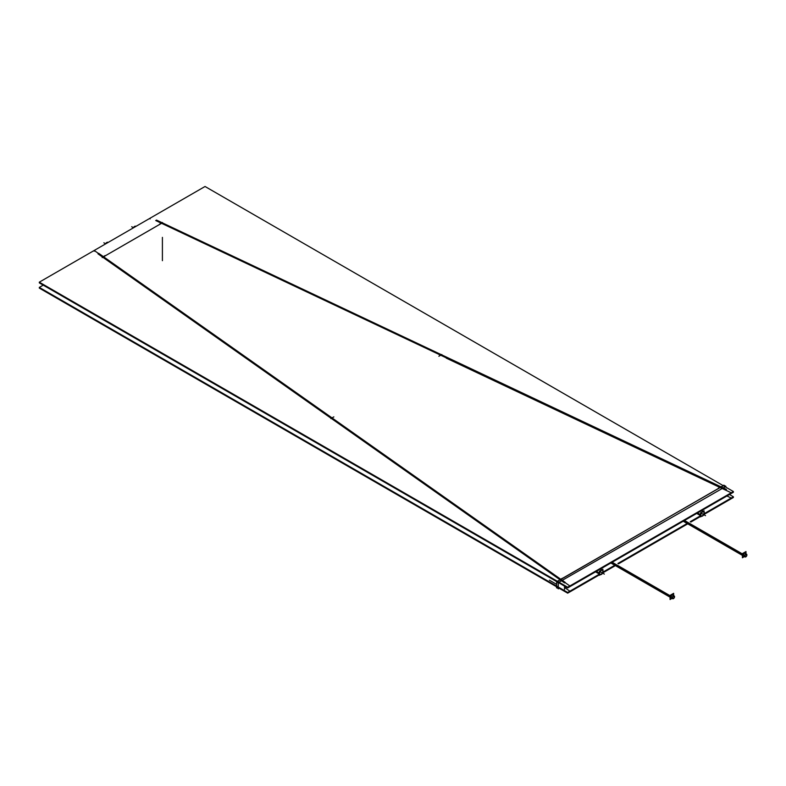 <?xml version="1.0" encoding="UTF-8"?>
<svg xmlns="http://www.w3.org/2000/svg" width="786" height="786" viewBox="0 0 786 786"><rect width="100%" height="100%" fill="white"/><g stroke="black" fill="none" stroke-linecap="round" stroke-linejoin="round"><path stroke-width="1.18" d="M446.242 358.121L731.235 492.783L731.226 493.5M560.939 579.39L720.064 487.517L560.939 579.39M103.359 256.924L560.467 579.361L103.359 256.924M161.297 223.479L103.595 256.786L161.297 223.479M106.149 243.581A2.456 1.415 -60 0 1 107.122 242.678A2.456 1.415 -60 0 1 107.132 242.678A2.456 1.415 -60 0 1 108.095 242.461A2.456 1.415 -60 0 0 106.149 243.581A2.476 1.434 -60 0 1 107.142 242.668M133.984 227.508A2.456 1.415 -60 0 1 134.956 226.604L134.956 226.604A2.456 1.415 -60 0 1 135.929 226.388A2.456 1.415 -60 0 0 133.984 227.508M599.345 573.21A2.456 1.415 120 0 0 599.394 573.682A2.456 1.415 120 0 1 599.345 573.21A2.456 1.415 120 0 1 599.394 572.689A2.456 1.415 120 0 0 599.345 573.21L596.25 571.432M601.496 570.027A2.456 1.415 120 0 0 600.661 570.508A2.456 1.415 120 0 1 601.496 570.027M599.865 574.202A2.338 1.356 120 0 0 601.162 574.173A2.368 1.366 120 0 1 599.905 574.271A2.368 1.366 120 0 0 601.752 573.701A2.368 1.366 120 0 0 602.813 571.284L602.813 571.284A2.368 1.366 120 0 0 602.273 570.174A2.368 1.366 120 0 1 602.813 571.284A2.368 1.366 120 0 1 601.152 574.173A2.338 1.356 120 0 0 602.813 571.304A2.338 1.356 120 0 0 602.194 570.164M700.532 514.801A2.456 1.415 120 0 0 700.581 515.262A2.456 1.415 120 0 1 700.532 514.801A2.456 1.415 120 0 1 700.581 514.27A2.456 1.415 120 0 0 700.532 514.801M702.684 511.607A2.456 1.415 120 0 0 701.849 512.089A2.456 1.415 120 0 1 702.684 511.607M704.001 513.003A2.338 1.356 120 0 0 704.001 512.885A2.368 1.366 120 0 1 702.939 515.282A2.368 1.366 120 0 1 701.092 515.852A2.368 1.366 120 0 0 702.33 515.763A2.368 1.366 120 0 0 704.001 512.865L704.001 512.865A2.368 1.366 120 0 0 703.46 511.755A2.368 1.366 120 0 1 704.001 512.865A2.338 1.356 120 0 0 703.382 511.745M743.418 556.007A1.562 0.904 -60 0 1 743.094 555.289A1.562 0.904 -60 0 1 743.772 553.717A1.562 0.904 -60 0 1 744.971 553.305M672.629 595.071A1.562 0.904 120 0 0 671.431 595.493A1.562 0.904 120 0 0 670.743 597.055A1.562 0.904 120 0 0 671.067 597.773M556.449 587.515L558.541 588.714L559.868 587.957M724.073 485.316L556.449 581.817L558.541 583.025L559.465 582.485M556.694 587.928L556.694 581.679M722.698 487.968L720.615 486.76M558.296 588.861L558.296 582.603L725.193 486.799M725.675 487.084L725.675 486.524M561.076 580.49L561.754 580.883M723.827 485.178L725.92 486.387M549.394 580.186L556.694 584.401M732.807 491.889L733.407 492.242L567.679 587.928L558.866 582.839M39.899 282.518L39.3 282.872L556.773 581.63M150.116 218.901L150.116 218.184L205.038 186.488L723.238 485.669M557.52 581.355L723.248 485.669M94.212 251.176L94.212 250.459L569.85 585.963L569.85 586.68M162.456 222.792L102.2 257.582M723.248 485.679L733.407 491.545L567.679 587.23L39.3 282.174L150.116 218.194M732.807 497.125L733.407 497.469L704.069 514.417M39.899 287.755L39.3 288.098L557.176 587.093M559.259 588.301L567.679 593.155L599.394 574.841M700.581 516.422L690.845 522.051M687.721 523.849L618.494 563.817M615.379 565.615L602.882 572.837M731.226 498.737L731.235 498.019L726.932 495.986M557.52 587.309L557.52 586.582M569.84 591.907L569.85 591.2L565.232 587.938M729.477 494.512L733.407 496.781L704.266 513.612M43.23 285.141L39.3 287.411L567.679 592.467L599.394 574.153M700.581 515.734L690.246 521.698M687.121 523.505L617.894 563.474M614.78 565.272L603.078 572.031M107.711 242.255A2.456 1.415 120 0 0 105.864 243.326M108.802 242.049L105.324 244.063M135.546 226.191A2.456 1.415 120 0 0 133.699 227.252M133.993 227.498A2.476 1.434 -60 0 1 134.976 226.594M136.636 225.975L133.148 227.989M596.368 571.363L599.689 573.279A2.456 1.415 -60 0 0 600.19 574.537A2.456 1.415 -60 0 0 602.125 573.819A2.456 1.415 -60 0 0 603.147 571.284M596.142 571.491L599.689 573.534A2.456 1.415 -60 0 1 600.701 570.99A2.456 1.415 -60 0 1 602.646 570.282A2.456 1.415 -60 0 1 603.147 571.53M601.614 569.968A2.476 1.434 120 0 0 600.514 570.597M599.394 572.522A2.476 1.434 120 0 0 599.315 573.338M600.494 574.635L599.394 575.264L599.394 571.245L602.882 569.231L602.882 570.489M602.341 573.564L602.882 572.63M599.315 573.082A2.476 1.434 120 0 0 599.394 573.809M697.546 512.944L700.866 514.859A2.456 1.415 -60 0 0 701.377 516.117A2.456 1.415 -60 0 0 703.313 515.4A2.456 1.415 -60 0 0 704.335 512.865M697.329 513.071L700.493 514.899M700.532 514.918L700.866 515.115A2.456 1.415 -60 0 1 701.888 512.57A2.456 1.415 -60 0 1 703.824 511.863A2.456 1.415 -60 0 1 704.335 513.111M702.792 511.548A2.476 1.434 120 0 0 701.702 512.177M700.581 514.103A2.476 1.434 120 0 0 700.493 514.918M701.672 516.215L700.581 516.844L700.581 512.826L704.069 510.812L704.069 512.069M703.529 515.154L704.069 514.211M701.053 515.783A2.338 1.356 120 0 0 702.34 515.754A2.338 1.356 120 0 0 704.001 512.885A2.338 1.356 120 0 0 704.001 512.767M700.493 514.663A2.476 1.434 120 0 0 700.581 515.39M745.983 553.884L745.983 551.566L742.416 553.619L742.416 557.746L744.421 556.586M746.7 555.8A1.562 0.904 120 0 0 746.582 554.228A1.562 0.904 120 0 0 745.089 555.014A1.562 0.904 120 0 0 744.902 556.832L683.211 521.216M746.435 554.169L746.7 554.327A1.562 0.904 120 0 1 746.513 556.144A1.562 0.904 120 0 1 745.02 556.93A1.562 0.904 120 0 1 744.902 555.358L684.488 520.489M610.869 562.992L672.551 598.608A1.562 0.904 -60 0 1 672.737 596.79A1.562 0.904 -60 0 1 674.231 595.994A1.562 0.904 -60 0 1 674.349 597.566M674.093 595.945L674.349 596.093A1.562 0.904 -60 0 1 674.162 597.91A1.562 0.904 -60 0 1 672.669 598.696A1.562 0.904 -60 0 1 672.551 597.134L612.147 562.255M672.069 598.352L670.065 599.512L670.065 595.395L673.631 593.332L673.631 595.65M673.573 596.014L674.064 596.289A1.218 0.707 -60 0 1 674.064 597.704A1.218 0.707 -60 0 1 672.845 598.401A1.218 0.707 -60 0 1 672.845 596.996L672.678 596.898M745.197 556.635L745.187 556.635A1.218 0.707 120 0 0 745.197 556.635A1.218 0.707 120 0 0 746.405 555.928A1.218 0.707 120 0 0 746.405 554.523A1.218 0.707 120 0 0 745.187 555.23A1.218 0.707 120 0 0 745.187 556.635A1.218 0.707 120 0 1 745.197 555.221L745.02 555.122M746.405 555.938A1.218 0.707 120 0 0 746.405 554.523L745.924 554.238M672.845 598.401L672.845 598.401A1.218 0.707 -60 0 1 672.845 596.996A1.218 0.707 -60 0 1 674.064 596.289A1.218 0.707 -60 0 1 674.064 597.704M726.431 489.403L435.896 352.118M438.902 356.245L441.84 354.545M725.645 489.865L435.11 352.57M721.204 486.554L718.266 488.253M564.928 588.056L567.158 587.004M564.928 588.125L567.158 587.073M564.495 589.431L564.495 586.091M564.495 582.898L326.691 415.165M333.844 416.894L330.906 418.594M559.563 579.881L562.501 578.191M565.281 582.446L327.477 414.703M567.237 586.995L564.888 588.105M447.028 357.375L156.493 220.08M159.499 224.207L162.437 222.517M446.242 357.827L155.707 220.532M441.801 354.525L438.863 356.225M335.809 421.591L98.004 253.849M105.157 255.588L102.219 257.277M330.877 418.574L333.814 416.875M336.595 421.129L98.79 253.397M105.56 243.778L103.87 242.805L105.56 243.778M133.394 227.704L131.704 226.732L133.394 227.704M600.19 571.697L604.326 574.085L600.19 571.697M697.437 513.012L700.493 514.771M701.377 513.278L705.514 515.665L701.377 513.278M743.094 555.289A1.562 0.904 -60 0 1 744.195 553.383A1.562 0.904 -60 0 1 745.295 554.012M742.416 554.896L683.653 520.971M611.302 562.737L670.065 596.662M672.954 595.788A1.562 0.904 120 0 0 671.853 595.149A1.562 0.904 120 0 0 670.743 597.055M162.407 260.53L162.407 237.372L162.407 260.53M162.407 237.539L162.407 260.687M595.533 571.844L599.394 574.075L595.533 571.844M600.435 569.015L601.85 569.821L600.435 569.015M696.72 513.425L700.581 515.655L696.72 513.425M701.623 510.595L703.038 511.411L701.623 510.595M743.969 552.725L746.582 554.228M742.416 555.427L745.02 556.93M674.231 595.994L671.627 594.491M672.669 598.696L670.065 597.193"/></g></svg>
